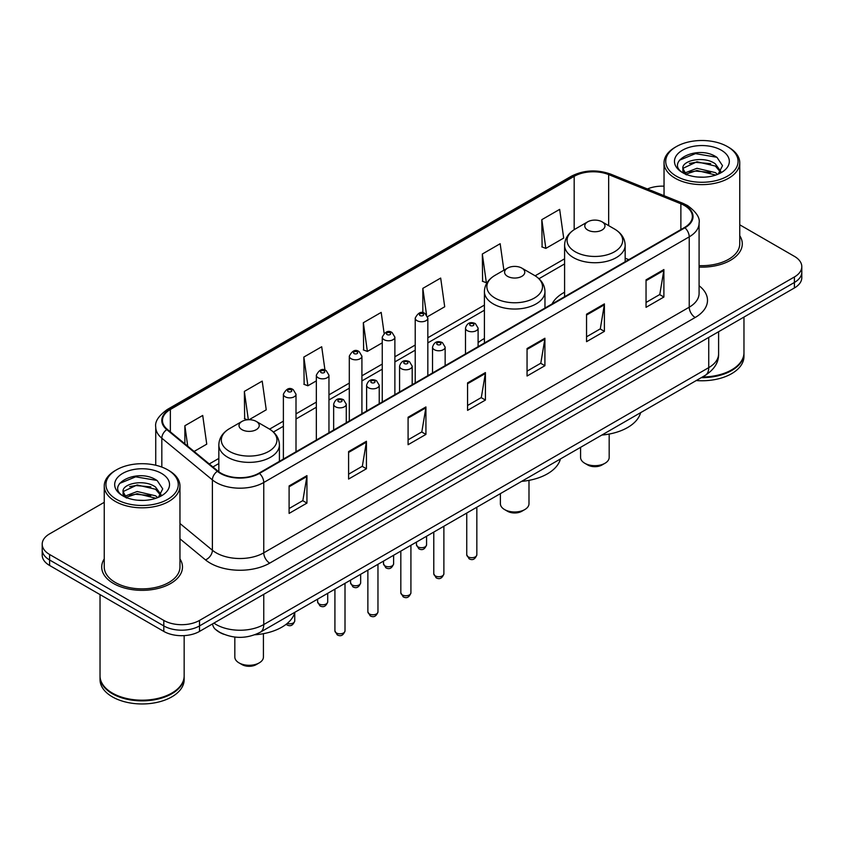 <?xml version="1.0" encoding="UTF-8"?>
<svg xmlns="http://www.w3.org/2000/svg" width="844" height="844" viewBox="0 0 844 844"><rect width="100%" height="100%" fill="white"/><g stroke="black" fill="none" stroke-linecap="round" stroke-linejoin="round"><path stroke-width="1.27" d="M484.403 338.507A44.595 25.742 0 0 0 478.105 342.685M564.594 292.214A44.595 25.742 0 0 0 552.039 303.967M223.734 634.255A25.236 14.57 180 0 1 216.623 630.331L215.473 629.371A16.827 11.257 129.5 0 1 212.54 623.895M104.245 502.328L49.596 533.872A25.236 14.57 0 0 0 42.2 544.18L42.2 555.173A25.236 14.57 0 0 0 49.596 565.469L163.81 631.418A25.236 14.57 0 0 0 199.511 631.418L794.404 287.952A25.236 14.57 0 0 0 801.8 277.655L801.8 272.158A25.236 14.57 0 0 1 794.404 282.466A25.236 14.57 0 0 0 801.8 272.158L801.8 266.662A25.236 14.57 0 0 0 794.404 256.354L739.755 224.81M42.2 544.18A25.236 14.57 0 0 0 49.596 554.487L163.81 620.424A25.236 14.57 0 0 0 199.511 620.424L199.511 625.921L794.404 282.466L199.511 625.921A25.236 14.57 0 0 1 163.81 625.921A25.236 14.57 0 0 0 199.511 625.921L199.511 631.418M49.596 554.487L49.596 559.983L163.81 625.921L49.596 559.983A25.236 14.57 0 0 1 42.2 549.676A25.236 14.57 0 0 0 49.596 559.983L49.596 565.469M104.245 558.907A40.385 23.316 0 0 0 101.713 567.02A40.385 23.316 0 0 0 113.539 583.51A40.385 23.316 0 0 0 157.554 588.563A40.385 23.316 0 0 0 182.483 567.02A40.385 23.316 0 0 0 179.962 558.907A40.385 23.316 0 0 1 182.483 567.02A40.385 23.316 0 0 1 157.554 588.563A40.385 23.316 0 0 1 113.539 583.51A40.385 23.316 0 0 1 101.713 567.02A40.385 23.316 0 0 1 104.245 558.907M684.473 205.525A26.924 15.54 180 0 1 692.354 216.518A26.924 15.54 180 0 1 684.473 227.511L259.002 473.146A26.924 15.54 180 0 1 217.91 471.079L167.344 429.374A26.924 15.54 180 0 1 162.47 420.46A26.924 15.54 180 0 1 170.351 409.477L574.173 176.333A26.924 15.54 180 0 1 608.661 174.592L680.876 203.784A26.924 15.54 180 0 1 684.473 205.525M684.948 205.25A27.599 15.93 0 0 0 681.266 203.467L609.041 174.265A27.599 15.93 0 0 0 573.698 176.058L169.876 409.203A27.599 15.93 0 0 0 166.785 429.607L217.351 471.3A27.599 15.93 0 0 0 259.477 473.421L684.948 227.785A27.599 15.93 0 0 0 684.948 205.25M289.102 485.933L289.102 513.405L306.942 503.098L306.942 475.626L289.102 485.933M289.102 508.531L302.848 500.597L306.878 476.533A6.731 3.882 -120 0 0 306.942 475.626M302.722 500.661L306.942 503.098M348.593 451.582L348.593 479.054L366.433 468.758L366.433 441.275L348.593 451.582M348.593 474.18L362.34 466.247L366.359 442.193A6.731 3.882 -120 0 0 366.433 441.275M362.213 466.321L366.433 468.758M408.085 417.231L408.085 444.714L425.925 434.407L425.925 406.935L408.085 417.231M408.085 439.84L421.821 431.906L425.851 407.842A6.731 3.882 -120 0 0 425.925 406.935M421.705 431.97L425.925 434.407M646.04 279.849L646.04 307.332L663.89 297.025L663.89 269.542L646.04 279.849M646.04 302.458L659.786 294.514L663.817 270.46A6.731 3.882 -120 0 0 663.89 269.542M659.66 294.588L663.89 297.025M586.548 314.2L586.548 341.672L604.399 331.375L604.399 303.893L586.548 314.2M586.548 336.798L600.295 328.865L604.325 304.811A6.731 3.882 -120 0 0 604.399 303.893M600.179 328.928L604.399 331.375M527.057 348.54L527.057 376.023L544.907 365.716L544.907 338.244L527.057 348.54M527.057 371.149L540.804 363.205L544.834 339.151A6.731 3.882 -120 0 0 544.907 338.244M540.688 363.279L544.907 365.716M467.565 382.891L467.565 410.363L485.416 400.067L485.416 372.584L467.565 382.891M467.565 405.489L481.312 397.556L485.342 373.502A6.731 3.882 -120 0 0 485.416 372.584M481.196 397.629L485.416 400.067M699.085 267.084A40.385 23.316 0 0 0 742.287 243.821A40.385 23.316 0 0 0 739.755 235.708A40.385 23.316 0 0 1 742.287 243.821A40.385 23.316 0 0 1 699.085 267.084M199.511 620.424L794.404 276.969A25.236 14.57 0 0 0 801.8 266.662M664.038 186.176A25.236 14.57 0 0 0 647.422 188.961M249.085 419.721L266.24 409.815L262.21 381.108L244.359 391.405L244.654 418.719M194.109 451.456L206.748 444.155L202.718 415.448L184.868 425.756L184.868 443.838M427.613 316.648L444.704 306.773L440.684 278.066L422.833 288.374L422.833 312.797M503.889 270.217L500.165 243.716L482.325 254.023L482.61 281.337M541.816 219.672L545.846 248.389L563.686 238.082L559.656 209.375L541.816 219.672L542.101 246.986M324.982 370.136L321.701 346.757L303.851 357.065L304.135 384.368M384.115 333.243L381.193 312.407L363.342 322.714L363.627 350.028M363.342 322.714L367.372 351.421L382.258 342.833M367.372 351.421L363.342 349.922M422.833 288.374L426.536 314.759M482.325 254.023L486.355 282.729L487.442 282.107M486.355 282.729L482.325 281.221M545.846 248.389L541.816 246.881M303.851 357.065L307.881 385.771L316.342 380.887M307.881 385.771L303.851 384.263M247.524 419.795L244.359 418.613M244.359 391.405L248.336 419.732M184.868 425.756L187.737 446.202M676.318 176.153A36.176 20.889 0 0 0 727.486 176.153A36.176 20.889 0 0 0 727.486 146.624L728.667 147.31A37.864 21.86 0 0 1 739.755 162.765A37.864 21.86 0 0 1 716.387 182.958A37.864 21.86 0 0 1 675.126 178.221A37.864 21.86 0 0 1 664.038 162.765A37.864 21.86 0 0 1 675.126 147.31L676.318 146.624A36.176 20.889 0 0 0 676.318 176.153M699.085 265.617A37.864 21.86 0 0 0 739.755 243.821L739.755 162.765M702.408 376.983A42.063 24.286 0 0 0 731.642 369.872A42.063 24.286 0 0 0 743.965 352.697L743.965 317.08M702.24 377.089A41.641 24.043 0 0 0 731.347 370.041A41.641 24.043 0 0 0 731.495 369.957M701.227 377.669A42.063 24.286 0 0 0 743.965 353.383A42.063 24.286 0 0 0 743.965 353.045M696.247 380.549A42.063 24.286 0 0 0 743.965 356.474L743.965 353.383M697.302 177.008L703.717 177.187M684.727 172.978L696.975 168.304L715.353 172.598L717.569 174.392M685.856 174.159L696.975 170.488L715.754 175.056M682.88 168.367L686.024 174.307M682.923 168.958C680.865 160.497 704.086 155.465 715.353 163.873L720.808 171.427M683.007 169.486L683.534 168.072L696.975 161.763L715.353 166.057L720.386 171.997M718.223 174.117L722.517 165.677L717.083 157.49C697.84 143.659 663.637 161.89 683.387 173.062L684.368 173.664M721.293 150.19A27.43 15.836 0 0 0 682.501 150.19A27.43 15.836 0 0 0 682.501 172.587A27.43 15.836 0 0 0 721.293 172.587A27.43 15.836 0 0 0 721.293 150.19M686.446 174.866C683.577 173.178 682.416 171.311 682.965 169.275M728.667 147.31L727.486 146.624A36.176 20.889 0 0 0 676.318 146.624M679.378 160.244L695.477 153.629L716.714 157.237M689.432 163.451L695.477 162.354L710.637 163.652M689.432 172.176L695.477 171.079L710.637 172.376M580.577 447.331L580.577 457.427A14.306 8.261 0 0 0 584.765 463.261L587.74 464.981A10.096 5.824 0 0 0 602.015 464.981L604.99 463.261A14.306 8.261 0 0 0 609.178 457.427L609.178 434.059M587.74 464.981L584.765 463.261A14.306 8.261 0 0 0 604.99 463.261M587.74 230.043A10.096 5.824 0 0 0 602.015 230.043A10.096 5.824 0 0 0 602.015 221.803L614.548 229.04A27.82 16.068 0 0 1 614.548 251.755A27.82 16.068 0 0 1 575.207 251.755A27.82 16.068 0 0 1 575.207 229.04C568.35 233.113 564.815 238.514 564.594 245.256A30.289 17.481 0 0 0 573.466 257.62A30.289 17.481 0 0 0 606.467 261.408A30.289 17.481 0 0 0 625.161 245.256C624.94 238.514 621.406 233.113 614.548 229.04L602.015 221.803A10.096 5.824 0 0 0 587.74 221.803A10.096 5.824 0 0 0 587.74 230.043M601.814 435.061A46.272 26.713 0 0 0 640.628 412.653M500.386 493.624L500.386 503.72A14.306 8.261 0 0 0 504.575 509.565L507.55 511.274A10.096 5.824 0 0 0 521.824 511.274L524.799 509.565A14.306 8.261 0 0 0 528.988 503.72L528.988 480.352M507.55 511.274L504.575 509.565A14.306 8.261 0 0 0 524.799 509.565M507.55 276.347A10.096 5.824 0 0 0 521.824 276.347A10.096 5.824 0 0 0 521.824 268.107L534.357 275.344A27.82 16.068 0 0 1 534.357 298.059A27.82 16.068 0 0 1 495.017 298.059A27.82 16.068 0 0 1 495.006 275.344C488.159 279.406 484.625 284.818 484.403 291.56A30.289 17.481 0 0 0 493.265 303.924A30.289 17.481 0 0 0 526.276 307.712A30.289 17.481 0 0 0 544.971 291.56C544.749 284.818 541.215 279.406 534.357 275.344L521.824 268.107A10.096 5.824 0 0 0 507.55 268.107A10.096 5.824 0 0 0 507.55 276.347M521.624 481.365A46.272 26.713 0 0 0 560.437 458.957M234.822 637.062L234.822 657.043A14.306 8.261 0 0 0 239.01 662.878L241.985 664.597A10.096 5.824 0 0 0 256.26 664.597L259.235 662.878A14.306 8.261 0 0 0 263.423 657.043L263.423 633.675M241.985 664.597L239.01 662.878A14.306 8.261 0 0 0 259.235 662.878M241.985 429.67A10.096 5.824 0 0 0 256.26 429.67A10.096 5.824 0 0 0 256.26 421.42L268.793 428.657A27.82 16.068 0 0 0 268.793 428.657A27.82 16.068 0 0 1 268.793 451.382A27.82 16.068 0 0 1 229.452 451.382A27.82 16.068 0 0 1 229.452 428.668C222.594 432.729 219.06 438.142 218.839 444.883A30.289 17.481 0 0 0 227.701 457.248A30.289 17.481 0 0 0 260.712 461.035A30.289 17.481 0 0 0 279.406 444.883C279.185 438.142 275.65 432.729 268.793 428.668L256.26 421.42A10.096 5.824 0 0 0 241.985 421.42A10.096 5.824 0 0 0 241.985 429.67M254.856 634.783A46.272 26.713 0 0 0 294.873 612.28M116.514 499.353A36.176 20.889 0 0 0 167.682 499.353A36.176 20.889 0 0 0 167.682 469.823L168.874 470.509A37.864 21.86 0 0 1 179.962 485.965A37.864 21.86 0 0 1 156.583 506.157A37.864 21.86 0 0 1 115.333 501.42A37.864 21.86 0 0 1 104.245 485.965A37.864 21.86 0 0 1 115.333 470.509L116.514 469.823A36.176 20.889 0 0 0 116.514 499.353M104.245 485.965L104.245 567.02A37.864 21.86 0 0 0 115.333 582.476A37.864 21.86 0 0 0 156.583 587.213A37.864 21.86 0 0 0 179.962 567.02L179.962 485.965M171.691 693.156A41.641 24.043 0 0 1 171.543 693.24A41.641 24.043 0 0 1 112.653 693.24L112.357 693.072A42.063 24.286 0 0 0 171.849 693.072A42.063 24.286 0 0 0 184.161 675.896L184.161 635.616M100.035 676.244A42.063 24.286 0 0 0 100.035 676.582A42.063 24.286 0 0 0 112.357 693.757A42.063 24.286 0 0 0 158.197 699.022A42.063 24.286 0 0 0 184.161 676.582A42.063 24.286 0 0 0 184.161 676.244M100.035 676.582L100.035 679.673A42.063 24.286 0 0 0 112.357 696.849A42.063 24.286 0 0 0 158.197 702.113A42.063 24.286 0 0 0 184.161 679.673L184.161 676.582M137.509 500.197L143.913 500.386M124.923 496.177L137.182 491.503L155.549 495.797L157.775 497.591M126.051 497.348L137.182 493.687L155.95 498.255M123.076 491.567L126.231 497.506M123.118 492.157C121.072 483.686 144.282 478.664 155.549 487.072L161.014 494.626M123.203 492.685L123.73 491.271L137.182 484.962L155.549 489.256L160.582 495.185M158.419 497.316L162.723 488.876L157.279 480.69C138.036 466.848 103.833 485.078 123.583 496.261L124.564 496.863M161.499 473.389A27.43 15.836 0 0 0 122.707 473.389A27.43 15.836 0 0 0 122.707 495.787A27.43 15.836 0 0 0 161.499 495.787A27.43 15.836 0 0 0 161.499 473.389M126.642 498.065C123.773 496.377 122.612 494.51 123.161 492.474M100.035 594.598L100.035 675.896A42.063 24.286 0 0 0 112.357 693.072L112.653 693.24M168.874 470.509L167.682 469.823A36.176 20.889 0 0 0 116.514 469.823M119.574 483.443L135.684 476.828L156.91 480.436M129.638 486.65L135.684 485.553L150.833 486.851M129.638 495.375L135.684 494.278L150.833 495.576M213.901 623.104A33.654 19.433 0 0 0 216.169 624.549A33.654 19.433 0 0 0 263.761 624.549L708.738 367.636A33.654 19.433 0 0 0 718.603 353.9C718.845 362.255 714.393 369.398 705.257 375.348L260.268 632.251A16.827 9.717 60 0 0 263.761 624.549L263.761 594.324M708.738 337.41L708.738 367.636A16.827 9.717 60 0 1 705.257 375.348M794.404 287.952L794.404 276.969M163.81 631.418L163.81 620.424M699.085 285.747A42.063 24.286 180 0 1 695.182 317.492L269.711 563.138A8.408 4.853 60 0 1 263.761 552.831L689.231 307.195A33.654 19.433 0 0 0 699.085 293.448L699.085 223.111A33.654 19.433 180 0 1 689.231 236.847A8.408 4.853 -120 0 0 684.948 227.785M269.711 563.138A42.063 24.286 180 0 1 210.219 563.138A42.063 24.286 180 0 1 205.503 559.899L179.962 538.831M217.351 471.3A8.408 5.623 129.5 0 0 212.393 479.898L212.393 550.235A33.654 19.433 0 0 0 216.169 552.831A33.654 19.433 0 0 0 263.761 552.831L263.761 482.494A33.654 19.433 180 0 1 212.393 479.898L161.826 438.205A33.654 19.433 180 0 1 155.739 427.064L155.739 465.244M699.085 223.111C700.203 217.857 696.342 211.992 687.491 205.525L683.06 203.372A8.408 3.935 112 0 0 681.266 203.467M683.06 203.372L610.845 174.18C596.908 169.243 583.679 169.96 571.156 176.322A8.408 4.853 60 0 1 573.698 176.058M169.876 409.203A8.408 4.853 -120 0 0 167.334 409.467C158.609 415.744 154.737 421.61 155.739 427.064M166.785 429.607A8.408 5.623 129.5 0 0 161.826 438.205L161.826 467.08M610.845 174.18A8.408 3.935 112 0 0 609.041 174.265M259.477 473.421A8.408 4.853 60 0 1 263.761 482.494L689.231 236.847L689.231 307.195A8.408 4.853 60 0 0 695.182 317.492M179.962 523.502L212.393 550.235A8.408 5.623 -50.5 0 1 205.503 559.899M170.351 409.477L170.351 431.864M680.876 203.784L680.876 229.579M608.661 174.592L608.661 225.633M628.78 259.657L625.161 258.201M574.173 176.333L574.173 229.663M564.594 258.802L535.138 275.809M484.403 305.095L427.834 337.758M415.216 345.038L394.876 356.78M382.258 364.07L361.918 375.812M349.3 383.102L328.96 394.844M316.342 402.124L296.001 413.866M283.384 421.156L269.574 429.132M218.839 458.419L209.259 463.947M467.565 383.756L485.342 373.502M527.057 349.416L544.834 339.151M586.548 315.065L604.325 304.811M646.04 280.725L663.817 270.46M408.085 418.107L425.851 407.842M348.593 452.458L366.359 442.193M289.102 486.798L306.878 476.533M476.839 554.793C475.183 559.34 472.598 560.659 469.095 558.781L466.743 554.793A5.043 2.912 0 0 0 468.22 556.861A5.043 2.912 0 0 0 473.727 557.483A5.043 2.912 0 0 0 476.839 554.793L476.839 507.223M467.333 330.679A6.309 3.64 180 0 1 465.487 328.105C467.091 322.925 470.393 321.427 475.383 323.6L478.105 328.105A6.309 3.64 180 0 1 474.212 331.47A6.309 3.64 180 0 1 467.333 330.679M473.284 323.811A2.099 1.213 0 0 0 470.308 323.811A2.099 1.213 0 0 0 470.308 325.531A2.099 1.213 0 0 0 473.284 325.531A2.099 1.213 0 0 0 473.284 323.811M443.881 573.825C442.224 578.362 439.64 579.691 436.137 577.813L433.784 573.825A5.043 2.912 0 0 0 435.261 575.882A5.043 2.912 0 0 0 440.768 576.515A5.043 2.912 0 0 0 443.881 573.825L443.881 526.245M434.375 349.711A6.309 3.64 180 0 1 432.529 347.137C434.143 341.957 437.435 340.459 442.425 342.632L445.147 347.137A6.309 3.64 180 0 1 441.254 350.503A6.309 3.64 180 0 1 434.375 349.711M440.325 342.843A2.099 1.213 0 0 0 437.35 342.843A2.099 1.213 0 0 0 437.35 344.563A2.099 1.213 0 0 0 440.325 344.563A2.099 1.213 0 0 0 440.325 342.843M410.922 592.847C409.266 597.394 406.681 598.723 403.179 596.835L400.826 592.847A5.043 2.912 0 0 0 402.314 594.914A5.043 2.912 0 0 0 407.81 595.548A5.043 2.912 0 0 0 410.922 592.847L410.922 545.277M401.417 368.733A6.309 3.64 180 0 1 399.571 366.159C401.185 360.989 404.476 359.481 409.467 361.665L412.188 366.159A6.309 3.64 180 0 1 408.296 369.524A6.309 3.64 180 0 1 401.417 368.733M407.367 361.865A2.099 1.213 0 0 0 404.392 361.865A2.099 1.213 0 0 0 404.392 363.585A2.099 1.213 0 0 0 407.367 363.585A2.099 1.213 0 0 0 407.367 361.865M377.964 611.879C376.308 616.415 373.723 617.745 370.221 615.867L367.868 611.879A5.043 2.912 0 0 0 369.356 613.936A5.043 2.912 0 0 0 374.852 614.569A5.043 2.912 0 0 0 377.964 611.879L377.964 564.298M368.459 387.765A6.309 3.64 180 0 1 366.612 385.191C368.227 380.011 371.529 378.513 376.508 380.686L379.23 385.191A6.309 3.64 180 0 1 375.337 388.556A6.309 3.64 180 0 1 368.459 387.765M374.409 380.897A2.099 1.213 0 0 0 371.434 380.897A2.099 1.213 0 0 0 371.434 382.617A2.099 1.213 0 0 0 374.409 382.617A2.099 1.213 0 0 0 374.409 380.897M345.006 630.911C343.35 635.448 340.765 636.777 337.262 634.888L334.92 630.911A5.043 2.912 0 0 0 336.397 632.968A5.043 2.912 0 0 0 341.894 633.601A5.043 2.912 0 0 0 345.006 630.911L345.006 583.331M335.501 406.797A6.309 3.64 180 0 1 333.654 404.213C335.268 399.043 338.571 397.545 343.55 399.718L346.272 404.213A6.309 3.64 180 0 1 342.379 407.578A6.309 3.64 180 0 1 335.501 406.797M341.451 399.929A2.099 1.213 0 0 0 338.476 399.929A2.099 1.213 0 0 0 338.476 401.638A2.099 1.213 0 0 0 341.451 401.638A2.099 1.213 0 0 0 341.451 399.929M417.959 546.859A5.043 2.912 0 0 0 423.456 547.492A5.043 2.912 0 0 0 426.568 544.802C424.912 549.339 422.327 550.668 418.824 548.79L416.472 544.802A5.043 2.912 0 0 0 417.959 546.859M427.834 375.675L427.834 318.114A6.309 3.64 180 0 1 423.941 321.48A6.309 3.64 180 0 1 417.063 320.688A6.309 3.64 180 0 1 415.216 318.114L415.216 382.954M420.038 315.54A2.099 1.213 0 0 0 423.013 315.54A2.099 1.213 0 0 0 423.013 313.82A2.099 1.213 0 0 0 420.038 313.82A2.099 1.213 0 0 0 420.038 315.54M385.001 565.891A5.043 2.912 0 0 0 390.498 566.524A5.043 2.912 0 0 0 393.61 563.824C391.954 568.371 389.369 569.7 385.866 567.812L383.514 563.824A5.043 2.912 0 0 0 385.001 565.891M394.876 394.697L394.876 337.136A6.309 3.64 180 0 1 390.983 340.501A6.309 3.64 180 0 1 384.104 339.721A6.309 3.64 180 0 1 382.258 337.136L382.258 401.987M387.079 334.562A2.099 1.213 0 0 0 390.055 334.562A2.099 1.213 0 0 0 390.055 332.842A2.099 1.213 0 0 0 387.079 332.842A2.099 1.213 0 0 0 387.079 334.562M352.043 584.913A5.043 2.912 0 0 0 357.539 585.546A5.043 2.912 0 0 0 360.662 582.856C358.995 587.392 356.411 588.722 352.908 586.844L350.566 582.856A5.043 2.912 0 0 0 352.043 584.913M361.918 413.729L361.918 356.168A6.309 3.64 180 0 1 358.025 359.533A6.309 3.64 180 0 1 351.146 358.742A6.309 3.64 180 0 1 349.3 356.168L349.3 421.019M354.121 353.594A2.099 1.213 0 0 0 357.096 353.594A2.099 1.213 0 0 0 357.096 351.874A2.099 1.213 0 0 0 354.121 351.874A2.099 1.213 0 0 0 354.121 353.594M319.085 603.945A5.043 2.912 0 0 0 324.581 604.578A5.043 2.912 0 0 0 327.704 601.888C326.037 606.425 323.452 607.754 319.95 605.865L317.608 601.888A5.043 2.912 0 0 0 319.085 603.945M328.96 432.761L328.96 375.2A6.309 3.64 180 0 1 325.067 378.566A6.309 3.64 180 0 1 318.188 377.774A6.309 3.64 180 0 1 316.342 375.2L316.342 440.041M321.163 372.615A2.099 1.213 0 0 0 324.138 372.615A2.099 1.213 0 0 0 324.138 370.906A2.099 1.213 0 0 0 321.163 370.906A2.099 1.213 0 0 0 321.163 372.615M287.203 623.442A5.043 2.912 0 0 0 294.746 620.91C293.079 625.446 290.494 626.775 286.992 624.898L286.158 624.286M296.001 451.783L296.001 394.222A6.309 3.64 180 0 1 292.108 397.587A6.309 3.64 180 0 1 285.23 396.796A6.309 3.64 180 0 1 283.384 394.222L283.384 459.073M288.205 391.648A2.099 1.213 0 0 0 291.18 391.648A2.099 1.213 0 0 0 291.18 389.928A2.099 1.213 0 0 0 288.205 389.928A2.099 1.213 0 0 0 288.205 391.648M260.268 632.251C246.733 639.056 233.187 639.056 219.651 632.251L215.473 629.371M718.603 353.9L718.603 331.724M571.156 176.322L167.334 409.467M564.594 263.919L538.978 278.71M484.403 310.223L427.834 342.875M415.216 350.165L394.876 361.907M382.258 369.187L361.918 380.929M349.3 388.219L328.96 399.961M316.342 407.251L296.001 418.993M283.384 426.273L273.414 432.033M218.839 463.546L212.92 466.964M664.038 195.681L664.038 162.765M625.161 261.745L625.161 245.256M564.594 296.719L564.594 245.256M587.74 221.803L575.207 229.04M544.971 308.039L544.971 291.56M484.403 343.012L484.403 291.56M507.55 268.107L495.006 275.344M279.406 461.362L279.406 444.883M218.839 471.796L218.839 444.883M241.985 421.42L229.452 428.668M466.743 554.793L466.743 513.047M465.487 353.942L465.487 328.105M478.105 346.652L478.105 328.105M433.784 573.825L433.784 532.079M432.529 372.964L432.529 347.137M445.147 365.674L445.147 347.137M400.826 592.847L400.826 551.1M399.571 391.996L399.571 366.159M412.188 384.706L412.188 366.159M367.868 611.879L367.868 570.133M366.612 411.017L366.612 385.191M379.23 403.738L379.23 385.191M334.92 630.911L334.92 589.154M333.654 430.05L333.654 404.213M346.272 422.76L346.272 404.213M426.568 544.802L426.568 536.246M427.834 318.114L425.112 313.609C421.451 310.972 418.149 312.47 415.216 318.114M416.472 544.802L416.472 542.07M393.61 563.824L393.61 555.268M394.876 337.136L392.154 332.642C388.493 329.993 385.202 331.492 382.258 337.136M383.514 563.824L383.514 561.102M360.662 582.856L360.662 574.3M361.918 356.168L359.196 351.663C355.535 349.026 352.243 350.524 349.3 356.168M350.566 582.856L350.566 580.123M327.704 601.888L327.704 593.321M328.96 375.2L326.238 370.695C322.577 368.047 319.285 369.556 316.342 375.2M317.608 601.888L317.608 599.156M294.746 620.91L294.746 612.744M296.001 394.222L293.279 389.717C289.629 387.079 286.327 388.578 283.384 394.222"/></g></svg>
